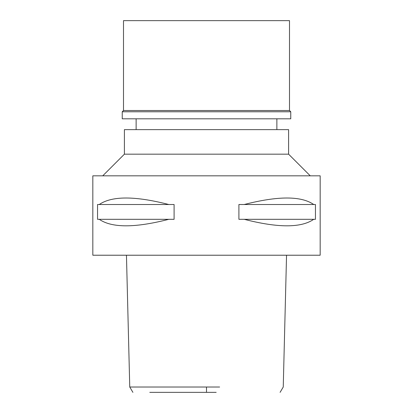<?xml version="1.0" encoding="UTF-8"?>
<svg xmlns="http://www.w3.org/2000/svg" width="413" height="413" viewBox="0 0 413 413"><rect width="100%" height="100%" fill="white"/><g stroke="black" fill="none" stroke-linecap="round" stroke-linejoin="round"><path stroke-width="0.62" d="M196.82 392.35L216.18 392.35M193.372 387.017L129.976 387.017L206.5 387.017L206.5 392.35L149.79 392.35M206.5 387.017L219.628 387.017M92.827 255.219L320.173 255.219L320.173 175.824L92.827 175.824L92.827 255.219M99.259 219.313L97.545 219.313L97.545 204.518L99.259 204.518C111.815 195.839 134.994 195.839 168.798 204.518L174.09 204.518L174.09 219.313L168.798 219.313C134.994 227.986 111.815 227.986 99.259 219.313L168.798 219.313M244.202 219.313L238.91 219.313L238.91 204.518L244.202 204.518C278.006 195.839 301.185 195.839 313.741 204.518L315.455 204.518L315.455 219.313L313.741 219.313C301.185 227.986 278.006 227.986 244.202 219.313L313.741 219.313M102.749 175.824L124.401 154.173L288.599 154.173L310.251 175.824M288.599 154.173L288.599 129.636L124.401 129.636L124.401 154.173M313.741 204.518L244.202 204.518M168.798 204.518L99.259 204.518M289.503 20.65L123.497 20.65L123.497 110.508L289.503 110.508L289.503 20.65M289.503 110.508L290.762 111.768L122.238 111.768L123.497 110.508M122.238 111.768L122.238 118.81L290.762 118.81L290.762 111.768M280.091 392.35L283.246 387.017L286.545 255.219M126.455 255.219L129.754 387.017L132.909 392.35M136.13 129.636L136.13 118.81M276.87 129.636L276.87 118.81"/></g></svg>
